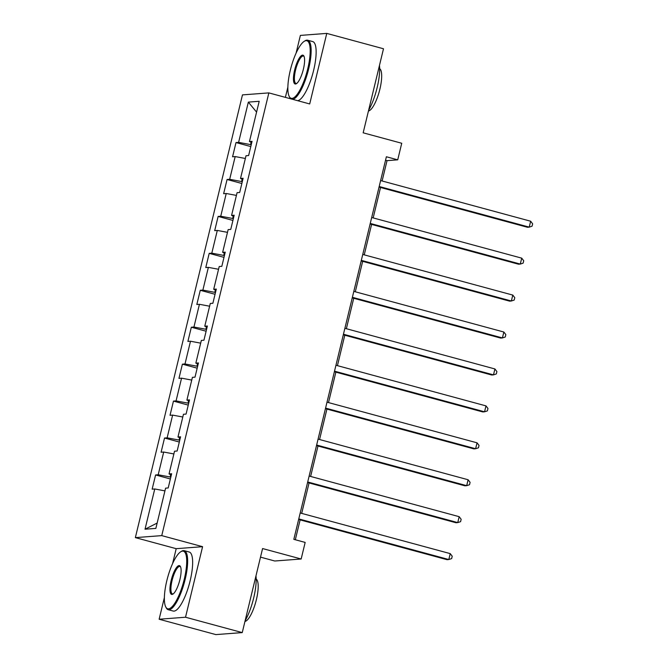 <?xml version="1.0" encoding="UTF-8"?>
<svg xmlns="http://www.w3.org/2000/svg" width="668" height="668" viewBox="0 0 668 668"><rect width="100%" height="100%" fill="white"/><g stroke="black" fill="none" stroke-linecap="round" stroke-linejoin="round"><path stroke-width="1" d="M260.512 557.137L274.773 561.003L301.159 558.999L305.167 542.424L293.828 539.352L386.38 156.763L397.727 159.836L401.735 143.261L363.167 132.815L383.499 48.764L326.769 33.4L300.375 35.404L296.091 53.106M164.386 597.518L159.134 619.236L215.864 634.6L242.25 632.596L185.52 617.232L202.588 546.683L161.748 535.619L135.353 537.623L176.202 548.678L172.603 563.55M161.748 535.619L268.853 92.894L242.467 94.889L135.353 537.623M287.875 87.082L285.386 97.369M159.134 619.236L185.52 617.232M248.346 102.112L238.61 142.359L236.004 142.56L232.573 156.763L235.178 156.571L229.675 179.3L227.07 179.492L223.638 193.695L226.235 193.503L220.741 216.232L218.135 216.424L214.704 230.635L217.3 230.435L211.806 253.164L209.201 253.364L205.769 267.567L208.366 267.367L202.872 290.096L200.266 290.296L196.826 304.499L199.431 304.299L193.937 327.028L191.332 327.228L187.892 341.431L190.497 341.231L185.003 363.96L182.397 364.16L178.957 378.364L181.562 378.171L176.068 400.9L173.463 401.092L170.023 415.296L172.628 415.104L167.134 437.832L164.528 438.024L161.088 452.236L163.693 452.036L158.191 474.764L155.594 474.965L152.154 489.168L154.759 488.968L145.023 529.215L155.861 528.396L165.597 488.149L168.202 487.949L171.643 473.746L169.037 473.946L174.532 451.217L177.137 451.017L180.577 436.814L177.972 437.006L183.466 414.277L186.071 414.085L189.512 399.881L186.906 400.074L192.409 377.345L195.006 377.153L198.446 362.941L195.841 363.141L201.344 340.413L203.94 340.212L207.381 326.009L204.775 326.209L210.278 303.481L212.875 303.28L216.315 289.077L213.71 289.277L219.213 266.549L221.818 266.348L225.25 252.145L222.644 252.337L228.147 229.608L230.752 229.416L234.184 215.213L231.579 215.405L237.082 192.676L239.687 192.484L243.119 178.272L240.513 178.473L246.016 155.744L248.621 155.544L252.053 141.34L249.456 141.541L259.192 101.294L248.346 102.112L256.57 112.107M170.808 477.194L170.123 477.002L170.691 474.656M171.35 474.94L169.037 473.946M158.191 474.764L170.123 477.002M163.693 452.036L173.872 453.948M179.742 440.254L179.057 440.07L179.625 437.724M180.285 437.999L177.972 437.006M167.134 437.832L179.057 440.07M172.628 415.104L182.807 417.016M188.677 403.322L187.992 403.138L188.56 400.783M189.219 401.067L186.906 400.074M176.068 400.9L187.992 403.138M181.562 378.171L191.741 380.084M197.611 366.39L196.926 366.206L197.503 363.851M198.154 364.135L195.841 363.141M185.003 363.96L196.926 366.206M190.497 341.231L200.676 343.152M206.546 329.458L205.861 329.274L206.437 326.919M207.088 327.203L204.775 326.209M193.937 327.028L205.861 329.274M199.431 304.299L209.61 306.211M215.48 292.526L214.804 292.342L215.372 289.987M216.023 290.271L213.71 289.277M202.872 290.096L214.804 292.342M208.366 267.367L218.545 269.279M224.415 255.594L223.738 255.401L224.306 253.055M224.966 253.339L222.644 252.337M211.806 253.164L223.738 255.401M217.3 230.435L227.487 232.347M233.349 218.653L232.673 218.469L233.241 216.123M233.9 216.399L231.579 215.405M220.741 216.232L232.673 218.469M226.235 193.503L236.422 195.415M242.284 181.721L241.607 181.537L242.175 179.183M242.835 179.467L240.513 178.473M229.675 179.3L241.607 181.537M235.178 156.571L245.356 158.483M251.218 144.789L250.542 144.605L251.11 142.251M251.769 142.534L249.456 141.541M238.61 142.359L250.542 144.605M301.159 558.999L262.582 548.553L242.25 632.596M268.853 92.894L309.701 103.949L326.769 33.4M382.113 180.986L387.031 160.646L397.727 159.836M295.314 539.761L300.124 519.879M301.694 513.383L309.059 482.947M310.628 476.451L317.993 446.015M319.563 439.519L326.928 409.083M328.497 402.587L335.862 372.151M337.432 365.646L344.797 335.219M346.366 328.714L353.731 298.279M355.301 291.782L362.666 261.347M364.244 254.85L371.6 224.415M373.178 217.918L380.535 187.483M145.023 529.215L157.155 523.052M154.759 488.968L164.938 490.88M385.545 160.245L387.031 160.646M236.004 142.56L250.792 146.568M227.07 179.492L241.858 183.5M218.135 216.424L232.923 220.432M209.201 253.364L223.989 257.364M200.266 290.296L215.054 294.296M191.332 327.228L206.12 331.228M182.397 364.16L197.185 368.168M173.463 401.092L188.251 405.1M164.528 438.024L179.308 442.032M155.594 474.965L170.373 478.964M202.588 546.683L176.202 548.678M379.048 187.082L527.444 227.27L529.223 227.137L379.19 186.497M530.659 221.217L532.646 223.83L532.07 226.201L529.223 227.137L530.659 221.217L380.618 180.577M307.723 68.904A29.851 8.267 -74.8 0 0 304.19 41.349A29.851 8.267 -74.8 0 0 290.321 70.223A29.851 8.267 -74.8 0 0 289.252 96.526A29.851 8.267 -74.8 0 0 307.723 68.904M304.19 41.349L305 40.84A30.586 8.467 105.2 0 1 307.697 40.23A30.586 8.467 105.2 0 1 308.616 69.071A30.586 8.467 105.2 0 1 292.634 99.332M303.372 69.23A14.921 4.133 105.2 0 1 296.433 83.667A14.921 4.133 105.2 0 1 294.671 69.889A14.921 4.133 105.2 0 1 303.907 56.079A14.921 4.133 105.2 0 1 303.372 69.23M304.115 56.555A14.187 3.933 -74.8 0 0 303.414 56.045A14.187 3.933 -74.8 0 0 295.565 70.056A14.187 3.933 -74.8 0 0 295.991 83.442A14.187 3.933 -74.8 0 0 296.851 83.358M379.474 65.406A30.586 8.467 105.2 0 1 377.144 87.633A30.586 8.467 105.2 0 1 368.602 110.32M379.658 68.662A22.019 6.095 105.2 0 1 379.867 89.236A22.019 6.095 105.2 0 1 368.435 111.013M307.697 40.23L312.691 41.575A30.586 8.467 105.2 0 1 313.609 70.424A30.586 8.467 105.2 0 1 297.627 100.684M290.872 98.856A30.586 8.467 105.2 0 1 289.687 97.369L289.252 96.526M184.234 579.34A29.851 8.267 -74.8 0 0 180.702 551.793A29.851 8.267 -74.8 0 0 166.833 580.659A29.851 8.267 -74.8 0 0 165.764 606.97A29.851 8.267 -74.8 0 0 184.234 579.34M180.702 551.793L181.512 551.284A30.586 8.467 105.2 0 1 184.209 550.666A30.586 8.467 105.2 0 1 185.128 579.507A30.586 8.467 105.2 0 1 168.219 609.709A30.586 8.467 105.2 0 1 166.198 607.813L165.764 606.97M179.884 579.674A14.921 4.133 105.2 0 1 172.945 594.102A14.921 4.133 105.2 0 1 171.183 580.333A14.921 4.133 105.2 0 1 180.418 566.522A14.921 4.133 105.2 0 1 179.884 579.674M180.627 566.99A14.187 3.933 -74.8 0 0 179.926 566.489A14.187 3.933 -74.8 0 0 172.077 580.5A14.187 3.933 -74.8 0 0 172.503 593.885A14.187 3.933 -74.8 0 0 173.363 593.802M255.978 575.849A30.586 8.467 105.2 0 1 253.656 598.069A30.586 8.467 105.2 0 1 245.114 620.764M256.17 579.106A22.019 6.095 105.2 0 1 256.378 599.672A22.019 6.095 105.2 0 1 244.947 621.449M184.209 550.666L189.203 552.019A30.586 8.467 105.2 0 1 190.121 580.859A30.586 8.467 105.2 0 1 173.212 611.053L168.219 609.709M370.114 224.014L518.51 264.202L520.288 264.069L370.256 223.429M521.725 258.149L523.712 260.762L523.136 263.134L520.288 264.069L521.725 258.149L371.684 217.509M361.179 260.946L509.575 301.134L511.354 301.001L361.321 260.361M512.79 295.081L514.778 297.703L514.201 300.066L511.354 301.001L512.79 295.081L362.749 254.45M352.245 297.878L500.641 338.075L502.42 337.933L352.387 297.302M503.856 332.021L505.835 334.635L505.267 336.998L502.42 337.933L503.856 332.021L353.815 291.382M343.31 334.81L491.706 375.007L493.485 374.873L343.452 334.234M494.921 368.953L496.9 371.567L496.332 373.93L493.485 374.873L494.921 368.953L344.88 328.314M334.376 371.742L482.772 411.939L484.55 411.805L334.509 371.166M485.987 405.885L487.966 408.499L487.398 410.87L484.55 411.805L485.987 405.885L335.946 365.246M325.441 408.682L473.829 448.871L475.616 448.737L325.575 408.098M477.044 442.817L479.031 445.431L478.463 447.802L475.616 448.737L477.044 442.817L327.011 402.178M316.507 445.614L464.895 485.803L466.681 485.669L316.64 445.03M468.109 479.749L470.097 482.363L469.529 484.734L466.681 485.669L468.109 479.749L318.077 439.118M307.564 482.546L455.96 522.743L457.747 522.601L307.706 481.97M459.175 516.681L461.162 519.303L460.586 521.666L457.747 522.601L459.175 516.681L309.142 476.05M298.629 519.479L447.026 559.675L448.812 559.534L298.771 518.902M450.24 553.622L452.228 556.235L451.651 558.598L448.812 559.534L450.24 553.622L300.208 512.982"/></g></svg>
